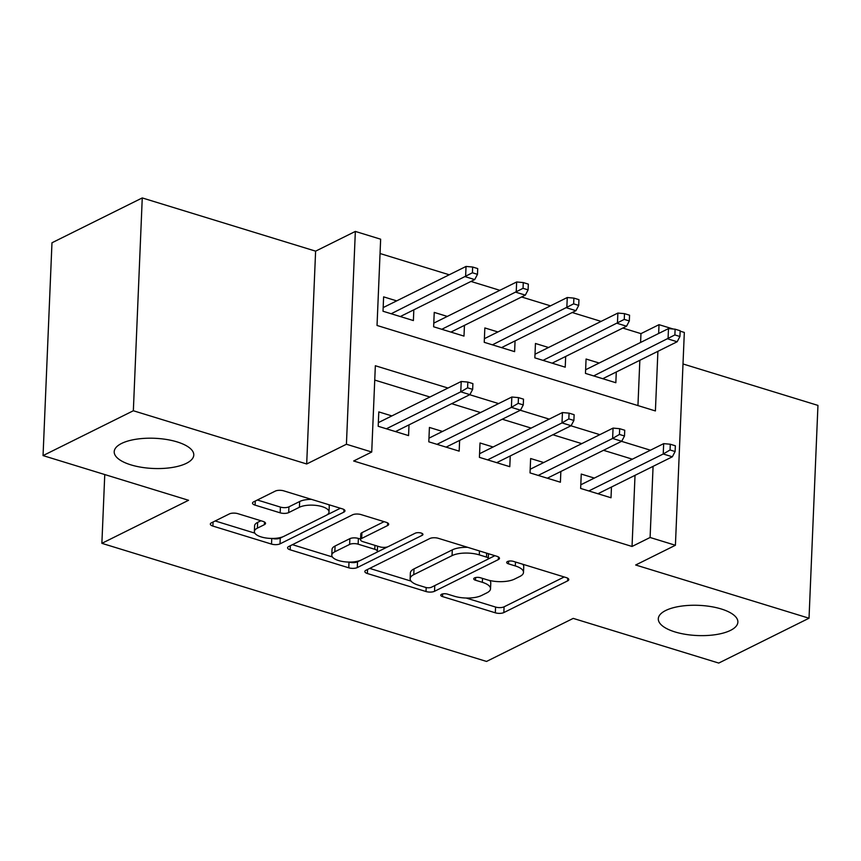 <?xml version="1.0" encoding="UTF-8"?>
<svg xmlns="http://www.w3.org/2000/svg" width="861" height="861" viewBox="0 0 861 861"><rect width="100%" height="100%" fill="white"/><g stroke="black" fill="none" stroke-linecap="round" stroke-linejoin="round"><path stroke-width="1.29" d="M441.542 594.294A4.273 1.625 -177.6 0 0 440.746 595.188A4.273 1.625 -177.6 0 0 442.543 596.598L495.323 612.806A6.113 2.314 -177.6 0 0 503.836 612.569L567.647 580.874A6.113 2.314 -177.6 0 0 568.787 579.604A6.113 2.314 -177.6 0 0 566.226 577.591L513.447 561.383A4.273 1.625 -177.6 0 0 507.484 561.544A4.273 1.625 -177.6 0 0 506.688 562.437A4.273 1.625 -177.6 0 0 508.474 563.847L515.308 565.946A19.545 7.415 -177.6 0 1 523.499 572.404A19.545 7.415 -177.6 0 1 519.861 576.461L514.544 579.098A19.545 7.415 -177.6 0 1 487.304 579.851L480.47 577.763A4.273 1.625 -177.6 0 0 474.519 577.925A4.273 1.625 -177.6 0 0 473.722 578.807A4.273 1.625 -177.6 0 0 475.509 580.228L482.343 582.316A19.545 7.415 -177.6 0 1 490.522 588.773A19.545 7.415 -177.6 0 1 486.895 592.842L481.579 595.478A19.545 7.415 -177.6 0 1 454.339 596.232L447.505 594.133A4.273 1.625 -177.6 0 0 441.542 594.294M186.385 463.326A39.821 15.111 -177.6 0 0 193.779 455.049A39.821 15.111 -177.6 0 0 166.431 439.465A39.821 15.111 -177.6 0 0 121.605 443.437A39.821 15.111 -177.6 0 0 114.201 451.713A39.821 15.111 -177.6 0 0 141.559 467.297A39.821 15.111 -177.6 0 0 186.385 463.326M730.483 630.392A39.821 15.111 -177.6 0 0 737.877 622.116A39.821 15.111 -177.6 0 0 710.519 606.521A39.821 15.111 -177.6 0 0 665.693 610.503A39.821 15.111 -177.6 0 0 658.299 618.779A39.821 15.111 -177.6 0 0 685.647 634.363A39.821 15.111 -177.6 0 0 730.483 630.392M237.884 513.673A6.113 2.314 -177.6 0 0 229.37 513.909L211.472 522.799A6.113 2.314 -177.6 0 0 210.332 524.069A6.113 2.314 -177.6 0 0 212.893 526.082L271.516 544.087A6.113 2.314 -177.6 0 0 280.029 543.851L343.84 512.155A6.113 2.314 -177.6 0 0 344.97 510.885A6.113 2.314 -177.6 0 0 342.42 508.873L283.796 490.867A6.113 2.314 -177.6 0 0 275.283 491.104L253.661 501.845A6.113 2.314 -177.6 0 0 252.521 503.115A6.113 2.314 -177.6 0 0 255.082 505.127L280.169 512.833A6.113 2.314 -177.6 0 0 288.683 512.596L299.402 507.269A16.337 6.199 -177.6 0 1 317.795 505.644A16.337 6.199 -177.6 0 1 329.02 512.037A16.337 6.199 -177.6 0 1 325.985 515.438L283.979 536.295A16.337 6.199 -177.6 0 1 265.586 537.931A16.337 6.199 -177.6 0 1 254.361 531.538A16.337 6.199 -177.6 0 1 257.396 528.137L264.402 524.661A6.113 2.314 -177.6 0 0 265.532 523.391A6.113 2.314 -177.6 0 0 262.971 521.379L237.884 513.673M43.05 455.598L51.972 242.78L142.259 197.933L133.347 410.751L43.05 455.598L188.559 500.284L101.878 543.334L486.54 661.442L573.222 618.392L718.741 663.067L809.028 618.22L635.676 564.999L675.411 545.261L650.098 537.49L632.039 546.466L353.667 460.99L371.726 452.014L346.423 444.244L355.345 231.426L380.648 239.197L377.032 325.469L655.404 410.945L657.901 351.32M133.347 410.751L306.688 463.982L346.423 444.244M365.979 570.24A6.113 2.314 -177.6 0 0 364.838 571.51A6.113 2.314 -177.6 0 0 367.399 573.523L426.023 591.529A6.113 2.314 -177.6 0 0 434.536 591.292L498.347 559.596A6.113 2.314 -177.6 0 0 499.477 558.326A6.113 2.314 -177.6 0 0 496.926 556.314L438.303 538.308A6.113 2.314 -177.6 0 0 429.79 538.545L365.979 570.24M348.77 567.808L290.146 549.802A6.113 2.314 -177.6 0 1 287.585 547.79A6.113 2.314 -177.6 0 1 288.726 546.52L352.536 514.824A6.113 2.314 -177.6 0 1 361.05 514.587L386.137 522.293A6.113 2.314 -177.6 0 1 388.698 524.306A6.113 2.314 -177.6 0 1 387.558 525.576L361.685 538.437A6.113 2.314 -177.6 0 0 360.544 539.707A6.113 2.314 -177.6 0 0 363.105 541.72L379.744 546.832A6.113 2.314 -177.6 0 0 388.257 546.595L415.206 533.217A4.273 1.625 -177.6 0 1 420.017 532.787A4.273 1.625 -177.6 0 1 422.955 534.455A4.273 1.625 -177.6 0 1 422.159 535.348L357.283 567.571A6.113 2.314 -177.6 0 1 348.77 567.808L349.006 562.082M809.028 618.22L817.95 405.402L683.01 363.966M396.695 300.876L383.619 296.862L383.016 311.241L413.388 320.561L413.829 309.82M447.311 316.417L434.235 312.403L433.632 326.782L463.993 336.102L464.445 325.361M497.927 331.959L484.84 327.944L484.237 342.323L514.609 351.643L515.061 340.902M548.543 347.5L535.456 343.485L534.853 357.864L565.225 367.184L565.677 356.443M594.327 478.081L581.25 474.067L580.648 488.445L611.019 497.766L611.461 487.035M543.721 462.54L530.634 458.526L530.032 472.904L560.403 482.225L560.855 471.494M493.105 446.999L480.018 442.984L479.416 457.363L509.787 466.684L510.239 455.953M442.489 431.458L429.413 427.443L428.81 441.822L459.171 451.142L459.623 440.412M632.039 546.466L635.02 475.326M632.383 459.182L603.496 450.303M581.778 443.641L552.88 434.762M531.162 428.1L502.275 419.221M480.546 412.559L451.659 403.68M429.93 397.018L374.739 380.067M391.873 415.917L378.797 411.902L378.194 426.281L408.566 435.601L409.007 424.871M640.595 342.452L640.961 333.637L622.815 328.063M601.096 321.39L572.199 312.521M550.48 305.849L521.594 296.98M499.864 290.318L470.978 281.439M449.248 274.777L380.045 253.521M637.947 405.585L639.841 360.285M599.148 363.041L586.072 359.026L585.469 373.405L615.841 382.725L616.282 371.984M104.762 474.551L101.878 543.334M306.688 463.982L315.61 251.154L142.259 197.933M315.61 251.154L355.345 231.426M640.961 333.637L659.02 324.672L673.194 329.02M680.158 331.162L684.323 332.443L675.411 545.261M447.989 388.042L375.342 365.742L371.726 452.014M650.442 450.206L621.556 441.338M599.837 434.665L570.94 425.797M549.221 419.124L520.335 410.256M498.605 403.583L469.719 394.715M650.098 537.49L653.079 466.361M658.654 333.487L659.02 324.672M490.522 588.773L490.77 583.026A19.545 7.415 -177.6 0 0 489.758 580.508M523.499 572.404L523.736 566.646A19.545 7.415 -177.6 0 0 522.831 564.267M466.188 598.04L495.57 607.059A6.113 2.314 -177.6 0 0 504.083 606.822L564.192 576.967M487.864 559.166L494.881 555.689M369.681 568.4L411.031 581.1M425.517 587.385A4.273 1.625 -177.6 0 0 431.479 587.224L487.487 559.402A4.273 1.625 -177.6 0 0 488.284 558.509A4.273 1.625 -177.6 0 0 486.497 557.099L479.297 554.882A19.545 7.415 -177.6 0 0 452.047 555.636L413.764 574.653A19.545 7.415 -177.6 0 0 410.137 578.721A19.545 7.415 -177.6 0 0 418.317 585.168L425.517 587.385M467.674 547.327A19.545 7.415 -177.6 0 0 452.294 549.888L452.047 555.636M410.137 578.721L410.374 572.963A19.545 7.415 -177.6 0 1 414.001 568.906L452.294 549.888M332.389 556.949L292.428 544.679M384.092 521.669L361.921 532.679A6.113 2.314 -177.6 0 0 360.791 533.949L360.544 539.707M387.698 546.832L376.666 552.31M360.511 560.339L357.519 561.824L357.283 567.571M334.821 551.772A16.337 6.199 -177.6 0 0 331.786 555.173A16.337 6.199 -177.6 0 0 343.012 561.566A16.337 6.199 -177.6 0 0 361.405 559.93L376.203 552.579A6.113 2.314 -177.6 0 0 377.344 551.309A6.113 2.314 -177.6 0 0 374.783 549.296L358.144 544.184A6.113 2.314 -177.6 0 0 349.631 544.421L334.821 551.772L335.069 546.025A16.337 6.199 -177.6 0 0 332.034 549.415L331.786 555.173M335.069 546.025L349.867 538.663A6.113 2.314 -177.6 0 1 358.38 538.437L360.576 539.104M349.092 562.082A6.113 2.314 -177.6 0 0 357.519 561.824M254.361 531.538L254.598 525.78A16.337 6.199 -177.6 0 1 257.633 522.39L260.937 520.754M329.02 512.037L329.257 506.29A16.337 6.199 -177.6 0 0 328.784 504.686M311.478 499.369A16.337 6.199 -177.6 0 0 299.65 501.522L299.402 507.269M257.364 500.004L280.406 507.086A6.113 2.314 -177.6 0 0 288.919 506.849L299.65 501.522M272.173 538.448A6.113 2.314 -177.6 0 0 280.266 538.103L283.086 536.704M326.771 514.996L340.375 508.248M215.175 520.959L254.834 533.142M679.932 336.5L680.168 330.742L675.11 329.193L674.873 334.94L679.932 336.5L677.166 341.752L668.05 338.954L668.491 328.601L585.62 369.756M674.873 334.94L593.649 375.913M677.166 341.752L602.754 378.711M668.491 328.601L675.11 329.193M670.052 449.98L675.11 451.541L675.347 445.783L670.288 444.233L670.052 449.98L663.228 453.995L672.344 456.793L597.932 493.751M588.827 490.953L663.228 453.995L663.67 443.641L580.798 484.797M670.288 444.233L663.67 443.641M672.344 456.793L675.11 451.541M629.316 320.959L629.563 315.201L624.494 313.652L624.257 319.399L629.316 320.959L626.55 326.211L617.445 323.413L617.875 313.06L535.004 354.215M624.257 319.399L543.033 360.372M626.55 326.211L552.138 363.17M617.875 313.06L624.494 313.652M578.71 305.418L578.947 299.66L573.889 298.11L573.641 303.858L578.71 305.418L575.934 310.67L566.829 307.872L567.259 297.519L484.399 338.674M573.641 303.858L492.417 344.83M575.934 310.67L501.532 347.629M567.259 297.519L573.889 298.11M528.094 289.877L528.331 284.119L523.273 282.569L523.036 288.317L528.094 289.877L525.328 295.129L516.213 292.331L516.654 281.977L433.783 323.133M523.036 288.317L441.801 329.289M525.328 295.129L450.916 332.088M516.654 281.977L523.273 282.569M477.478 274.336L477.715 268.578L472.657 267.028L472.42 272.776L477.478 274.336L474.712 279.588L465.597 276.79L466.038 266.436L383.167 307.592M472.42 272.776L391.195 313.748M474.712 279.588L400.3 316.547M466.038 266.436L472.657 267.028M619.436 434.439L624.494 436L624.742 430.242L619.672 428.692L619.436 434.439L612.623 438.453L621.728 441.252L547.316 478.21M538.211 475.412L612.623 438.453L613.054 428.1L530.182 469.256M619.672 428.692L613.054 428.1M621.728 441.252L624.494 436M568.82 418.898L573.889 420.459L574.126 414.701L569.067 413.151L568.82 418.898L562.007 422.912L571.112 425.711L496.711 462.669M487.595 459.871L562.007 422.912L562.437 412.559L479.577 453.715M569.067 413.151L562.437 412.559M571.112 425.711L573.889 420.459M518.214 403.357L523.273 404.918L523.51 399.16L518.451 397.61L518.214 403.357L511.391 407.371L520.507 410.17L446.095 447.128M436.979 444.33L511.391 407.371L511.832 397.018L428.961 438.174M518.451 397.61L511.832 397.018M520.507 410.17L523.273 404.918M467.598 387.816L472.657 389.376L472.893 383.619L467.835 382.069L467.598 387.816L460.775 391.83L469.891 394.629L395.479 431.587M386.374 428.789L460.775 391.83L461.216 381.477L378.345 422.633M467.835 382.069L461.216 381.477M469.891 394.629L472.657 389.376M442.651 593.929L442.543 596.598M508.593 561.178L508.474 563.847M475.616 577.559L475.509 580.228M482.504 578.388L482.343 582.316M515.481 562.007L515.308 565.946M567.765 578.248L567.647 580.874M504.083 606.822L503.836 612.569M495.57 607.059L495.323 612.806M498.454 556.97L498.347 559.596M434.773 585.588L434.536 591.292M426.184 587.557L426.023 591.529M367.572 569.444L367.399 573.523M486.659 553.16L486.497 557.099M479.459 550.943L479.297 554.882M414.001 568.906L413.764 574.653M290.318 545.723L290.146 549.802M387.665 522.95L387.558 525.576M361.921 532.679L361.685 538.437M422.234 533.508L422.159 535.348M374.944 545.357L374.783 549.296M358.38 538.437L358.144 544.184M349.867 538.663L349.631 544.421M264.51 522.035L264.402 524.661M257.633 522.39L257.396 528.137M288.919 506.849L288.683 512.596M280.406 507.086L280.169 512.833M255.254 501.059L255.082 505.127M343.948 509.529L343.84 512.155M280.266 538.103L280.029 543.851M271.753 538.448L271.516 544.087M213.065 522.003L212.893 526.082M488.488 553.72L488.284 558.509M377.559 546.154L377.344 551.309"/></g></svg>
